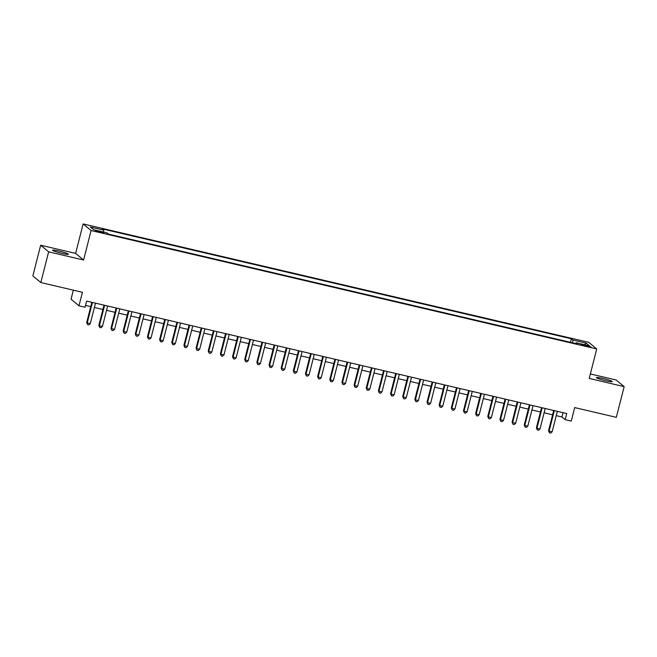 <?xml version="1.0" encoding="UTF-8"?>
<svg xmlns="http://www.w3.org/2000/svg" width="657" height="657" viewBox="0 0 657 657"><rect width="100%" height="100%" fill="white"/><g stroke="black" fill="none" stroke-linecap="round" stroke-linejoin="round"><path stroke-width="0.99" d="M61.84 253.372A8.147 0.788 14.3 0 0 68.361 254.243A8.147 0.788 14.3 0 0 59.081 251.081A8.147 0.788 14.3 0 0 52.56 250.218A8.147 0.788 14.3 0 0 61.84 253.372M605.746 380.764A8.147 0.788 14.3 0 0 612.267 381.635A8.147 0.788 14.3 0 0 602.986 378.473A8.147 0.788 14.3 0 0 596.466 377.603A8.147 0.788 14.3 0 0 605.746 380.764M100.283 232.381L103.543 232.808L95.643 230.796L100.283 232.381M73.338 290.164L71.038 299.181L78.996 305.809L85.073 307.23L86.642 301.087L566.736 413.532L565.176 419.675L571.253 421.096L574.694 407.586L616.323 417.335L624.15 386.628L616.184 380.009L590.347 373.956M40.677 245.217L32.85 275.924L40.816 282.543L48.643 251.836L83.587 260.024L91.101 230.55L83.135 223.922L75.621 253.405L40.677 245.217L48.643 251.836M91.101 230.55L596.72 348.966L588.754 342.346L83.135 223.922M586.438 345.426L580.607 344.383L587.777 346.543L590.93 346.962L586.438 345.426L586.249 346.182M572.674 342.839L572.871 340.03L571.36 338.774L102.205 228.891L103.716 230.147L90.346 227.01L93.614 229.736L106.984 232.865L108.487 234.122L577.651 343.997L576.14 342.749L575.737 343.554M572.871 340.03L586.241 343.159L589.51 345.878L576.14 342.749M78.996 305.809L82.445 292.299L40.816 282.543M596.72 348.966L589.206 378.448L624.15 386.628M556.257 415.659L561.949 416.99L565.176 419.675M85.541 305.406L90.74 306.63M94.394 307.484L102.894 309.472M106.549 310.326L115.049 312.321M118.703 313.175L127.203 315.163M130.85 316.025L139.358 318.013M143.004 318.867L151.512 320.862M155.159 321.716L163.667 323.704M167.313 324.566L175.813 326.554M179.468 327.408L187.968 329.403M191.622 330.257L200.122 332.245M203.777 333.099L212.277 335.095M215.931 335.949L224.431 337.944M228.086 338.798L236.586 340.786M240.24 341.64L248.74 343.636M252.395 344.49L260.895 346.477M264.549 347.339L273.049 349.327M276.704 350.181L285.204 352.177M288.858 353.031L297.358 355.018M301.013 355.872L309.513 357.868M313.167 358.722L321.667 360.718M325.322 361.572L333.822 363.559M337.476 364.413L345.976 366.409M349.631 367.263L358.131 369.25M361.785 370.113L370.285 372.1M373.94 372.954L382.44 374.95M386.094 375.804L394.594 377.791M398.249 378.654L406.749 380.641M410.403 381.495L418.903 383.491M422.558 384.345L431.058 386.332M434.712 387.187L443.212 389.182M446.867 390.036L455.367 392.024M459.021 392.886L467.521 394.873M471.176 395.728L479.676 397.723M483.33 398.577L491.83 400.565M495.485 401.427L503.985 403.414M507.639 404.269L516.139 406.264M519.794 407.118L528.294 409.106M531.948 409.96L540.448 411.955M544.103 412.81L552.603 414.797M563.049 412.67L561.949 416.99M570.457 342.313L571.36 338.774M103.716 230.147L103.576 232.069M584.443 344.695L586.241 343.159M83.587 260.024L75.621 253.405M553.703 410.477L548.554 430.672L549.096 431.115L554.319 410.625M552.135 431.83L550.656 433.078L549.441 432.791L549.096 431.115L552.135 431.83L557.358 411.339M549.441 432.791L548.554 430.672M541.549 407.636L536.399 427.822L536.941 428.265L542.165 407.775M539.98 428.98L538.502 430.228L537.286 429.941L536.941 428.265L539.98 428.98L545.203 408.49M537.286 429.941L536.399 427.822M529.394 404.786L524.245 424.972L524.787 425.424L530.01 404.934M527.826 426.13L526.347 427.378L525.132 427.099L524.787 425.424L527.826 426.13L533.049 405.64M525.132 427.099L524.245 424.972M517.24 401.936L512.099 422.131L512.632 422.574L517.856 402.084M515.671 423.289L514.193 424.537L512.977 424.25L512.632 422.574L515.671 423.289L520.894 402.798M512.977 424.25L512.099 422.131M505.085 399.095L499.944 419.281L500.478 419.733L505.701 399.234M503.517 420.439L502.038 421.687L500.823 421.408L500.478 419.733L503.517 420.439L508.74 399.949M500.823 421.408L499.944 419.281M492.931 396.245L487.79 416.431L488.323 416.883L493.547 396.393M491.362 417.597L489.884 418.846L488.668 418.558L488.323 416.883L491.362 417.597L496.585 397.099M488.668 418.558L487.79 416.431M480.776 393.403L475.635 413.59L476.169 414.033L481.392 393.543M479.208 414.748L477.729 415.996L476.514 415.709L476.169 414.033L479.208 414.748L484.431 394.257M476.514 415.709L475.635 413.59M468.622 390.554L463.481 410.74L464.014 411.192L469.238 390.693M467.053 411.898L465.575 413.146L464.359 412.867L464.014 411.192L467.053 411.898L472.276 391.408M464.359 412.867L463.481 410.74M456.467 387.704L451.326 407.898L451.86 408.342L457.083 387.852M454.899 409.056L453.42 410.305L452.205 410.017L451.86 408.342L454.899 409.056L460.122 388.558M452.205 410.017L451.326 407.898M444.313 384.862L439.172 405.049L439.705 405.492L444.929 385.002M442.744 406.207L441.266 407.455L440.05 407.168L439.705 405.492L442.744 406.207L447.967 385.716M440.05 407.168L439.172 405.049M432.158 382.013L427.017 402.199L427.551 402.651L432.774 382.16M430.59 403.357L429.111 404.605L427.896 404.326L427.551 402.651L430.59 403.357L435.813 382.867M427.896 404.326L427.017 402.199M420.004 379.163L414.863 399.357L415.396 399.801L420.62 379.311M418.435 400.515L416.957 401.764L415.741 401.476L415.396 399.801L418.435 400.515L423.658 380.025M415.741 401.476L414.863 399.357M407.849 376.321L402.708 396.508L403.242 396.951L408.465 376.461M406.281 397.666L404.802 398.914L403.587 398.635L403.242 396.951L406.281 397.666L411.504 377.175M403.587 398.635L402.708 396.508M395.695 373.472L390.554 393.658L391.087 394.11L396.311 373.619M394.126 394.824L392.648 396.072L391.432 395.785L391.087 394.11L394.126 394.824L399.349 374.326M391.432 395.785L390.554 393.658M383.54 370.63L378.399 390.816L378.933 391.26L384.156 370.77M381.972 391.974L380.493 393.223L379.278 392.935L378.933 391.26L381.972 391.974L387.195 371.484M379.278 392.935L378.399 390.816M371.386 367.78L366.245 387.967L366.778 388.418L372.002 367.92M369.817 389.125L368.339 390.373L367.123 390.094L366.778 388.418L369.817 389.125L375.04 368.634M367.123 390.094L366.245 387.967M359.231 364.931L354.09 385.117L354.624 385.569L359.847 365.078M357.663 386.283L356.184 387.531L354.969 387.244L354.624 385.569L357.663 386.283L362.886 365.785M354.969 387.244L354.09 385.117M347.077 362.089L341.936 382.275L342.469 382.719L347.693 362.229M345.508 383.433L344.03 384.682L342.814 384.394L342.469 382.719L345.508 383.433L350.731 362.943M342.814 384.394L341.936 382.275M334.922 359.239L329.781 379.426L330.315 379.877L335.538 359.387M333.354 380.584L331.875 381.832L330.66 381.553L330.315 379.877L333.354 380.584L338.577 360.093M330.66 381.553L329.781 379.426M322.768 356.39L317.627 376.584L318.16 377.028L323.384 356.537M321.199 377.742L319.721 378.99L318.505 378.703L318.16 377.028L321.199 377.742L326.422 357.252M318.505 378.703L317.627 376.584M310.613 353.548L305.472 373.734L306.006 374.178L311.229 353.688M309.045 374.892L307.566 376.141L306.351 375.861L306.006 374.178L309.045 374.892L314.268 354.402M306.351 375.861L305.472 373.734M298.459 350.698L293.318 370.885L293.851 371.336L299.075 350.846M296.89 372.043L295.412 373.299L294.196 373.012L293.851 371.336L296.89 372.043L302.113 351.552M294.196 373.012L293.318 370.885M286.304 347.849L281.163 368.043L281.697 368.487L286.92 347.996M284.736 369.201L283.257 370.449L282.042 370.162L281.697 368.487L284.736 369.201L289.959 348.711M282.042 370.162L281.163 368.043M274.15 345.007L269.009 365.193L269.542 365.645L274.766 345.147M272.581 366.351L271.103 367.6L269.887 367.32L269.542 365.645L272.581 366.351L277.804 345.861M269.887 367.32L269.009 365.193M261.995 342.157L256.854 362.344L257.388 362.795L262.611 342.305M260.427 363.51L258.948 364.758L257.733 364.471L257.388 362.795L260.427 363.51L265.65 343.011M257.733 364.471L256.854 362.344M249.841 339.316L244.7 359.502L245.233 359.946L250.457 339.455M248.272 360.66L246.794 361.908L245.578 361.621L245.233 359.946L248.272 360.66L253.495 340.17M245.578 361.621L244.7 359.502M237.694 336.466L232.545 356.652L233.079 357.104L238.302 336.614M236.118 357.81L234.639 359.059L233.424 358.779L233.079 357.104L236.118 357.81L241.341 337.32M233.424 358.779L232.545 356.652M225.54 333.616L220.391 353.811L220.924 354.254L226.148 333.764M223.963 354.969L222.485 356.217L221.269 355.93L220.924 354.254L223.963 354.969L229.186 334.479M221.269 355.93L220.391 353.811M213.385 330.775L208.236 350.961L208.77 351.405L213.993 330.914M211.809 352.119L210.33 353.367L209.115 353.088L208.77 351.405L211.809 352.119L217.032 331.629M209.115 353.088L208.236 350.961M201.231 327.925L196.082 348.111L196.615 348.563L201.847 328.073M199.654 349.269L198.176 350.526L196.96 350.238L196.615 348.563L199.654 349.269L204.885 328.779M196.96 350.238L196.082 348.111M189.076 325.075L183.927 345.27L184.469 345.713L189.692 325.223M187.508 346.428L186.021 347.676L184.806 347.389L184.469 345.713L187.508 346.428L192.731 325.938M184.806 347.389L183.927 345.27M176.922 322.234L171.773 342.42L172.315 342.872L177.538 322.373M175.353 343.578L173.867 344.826L172.651 344.547L172.315 342.872L175.353 343.578L180.576 323.088M172.651 344.547L171.773 342.42M164.767 319.384L159.618 339.57L160.16 340.022L165.383 319.532M163.199 340.737L161.712 341.985L160.497 341.697L160.16 340.022L163.199 340.737L168.422 320.238M160.497 341.697L159.618 339.57M152.613 316.543L147.464 336.729L148.006 337.172L153.229 316.682M151.044 337.887L149.558 339.135L148.342 338.848L148.006 337.172L151.044 337.887L156.267 317.397M148.342 338.848L147.464 336.729M140.458 313.693L135.309 333.879L135.851 334.331L141.074 313.841M138.89 335.037L137.403 336.285L136.188 336.006L135.851 334.331L138.89 335.037L144.113 314.547M136.188 336.006L135.309 333.879M128.304 310.843L123.155 331.038L123.697 331.481L128.92 310.991M126.735 332.196L125.249 333.444L124.033 333.156L123.697 331.481L126.735 332.196L131.958 311.705M124.033 333.156L123.155 331.038M116.149 308.002L111 328.188L111.542 328.631L116.765 308.141M114.581 329.346L113.094 330.594L111.879 330.315L111.542 328.631L114.581 329.346L119.804 308.856M111.879 330.315L111 328.188M103.995 305.152L98.846 325.338L99.388 325.79L104.611 305.3M102.426 326.496L100.94 327.753L99.724 327.465L99.388 325.79L102.426 326.496L107.649 306.006M99.724 327.465L98.846 325.338M91.84 302.302L86.691 322.497L87.233 322.94L92.456 302.45M90.272 323.655L88.785 324.903L87.57 324.615L87.233 322.94L90.272 323.655L95.495 303.164M87.57 324.615L86.691 322.497M583.58 345.525L583.769 344.802"/></g></svg>
